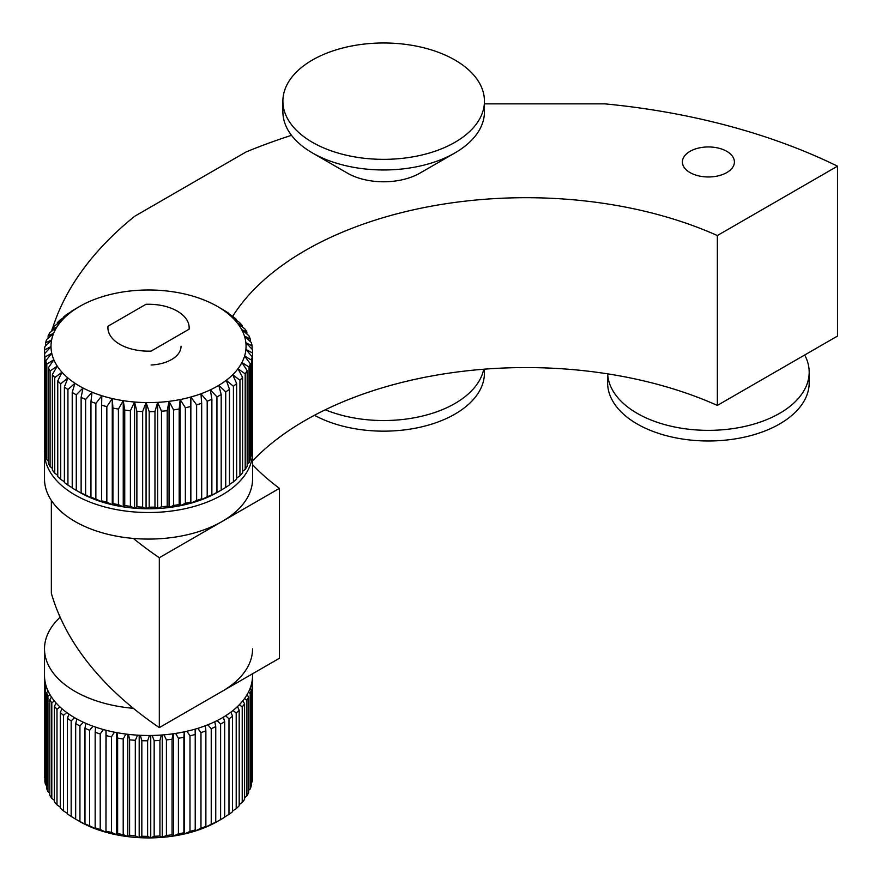 <?xml version="1.0" encoding="UTF-8"?>
<svg xmlns="http://www.w3.org/2000/svg" width="882" height="882" viewBox="0 0 882 882"><rect width="100%" height="100%" fill="white"/><g stroke="black" fill="none" stroke-linecap="round" stroke-linejoin="round"><path stroke-width="1.32" d="M726.79 151.34A26.008 15.016 0 0 0 698.445 148.088A26.008 15.016 0 0 0 682.392 161.957A26.008 15.016 0 0 0 690.011 172.574A26.008 15.016 0 0 0 718.356 175.827A26.008 15.016 0 0 0 734.408 161.957A26.008 15.016 0 0 0 726.79 151.34M291.501 135.321A481.131 277.775 0 0 0 246.111 151.936L134.626 216.299A481.131 277.775 0 0 0 52.523 328.479M52.038 330.077A481.131 277.775 0 0 0 51.707 331.158M133.347 538.428A481.131 277.775 0 0 0 159.311 557.733L279.451 488.363A312.085 180.182 180 0 1 252.561 464.748M232.683 316.318A312.085 180.182 180 0 1 717.353 235.549L837.492 166.18A481.131 277.775 0 0 0 604.82 103.856L484.45 103.856M252.561 460.889A312.085 180.182 180 0 1 717.353 405.422L837.492 336.064L837.492 166.18M51.354 500.447L51.354 593.277A481.131 277.775 0 0 0 159.311 727.606L279.451 658.248L279.451 488.363M159.311 557.733L159.311 727.606M717.353 235.549L717.353 405.422M282.89 101.165L282.89 111.782A100.78 58.179 0 0 0 312.404 152.928L347.343 173.104A51.365 29.657 0 0 0 347.343 173.104A51.365 29.657 0 0 0 419.986 173.093L454.925 152.928A100.78 58.179 0 0 0 484.45 111.782L484.45 101.165A100.78 58.179 0 0 0 454.925 60.02A100.78 58.179 0 0 0 345.105 47.407A100.78 58.179 0 0 0 282.89 101.165A100.78 58.179 0 0 0 312.404 142.311A100.78 58.179 0 0 0 422.235 154.923A100.78 58.179 0 0 0 484.45 101.165M347.343 173.093L312.404 152.928A100.78 58.179 0 0 0 454.925 152.928M44.938 452.642L44.938 357.089A104.032 60.064 180 0 1 44.574 353.759L44.574 449.313A104.032 60.064 0 0 0 44.938 452.642L45.743 453.447M161.483 411.199L161.483 506.753A104.032 60.064 0 0 0 167.205 506.246L167.205 410.692A104.032 60.064 180 0 1 161.483 411.199L157.624 402.357A97.527 56.305 0 0 0 169.046 401.343A97.527 56.305 0 0 0 180.182 399.557A97.527 56.305 0 0 0 190.865 397.021A97.527 56.305 0 0 0 200.964 393.769A97.527 56.305 0 0 0 210.324 389.855A97.527 56.305 0 0 0 218.813 385.335A97.527 56.305 0 0 0 226.31 380.263A97.527 56.305 0 0 0 232.727 374.718A97.527 56.305 0 0 0 237.964 368.764A97.527 56.305 0 0 0 241.933 362.502A97.527 56.305 0 0 0 244.601 356.008A97.527 56.305 0 0 0 245.913 349.382A97.527 56.305 0 0 0 245.869 342.712A97.527 56.305 0 0 0 245.637 341.047A97.527 56.305 0 0 0 244.446 336.086L251.381 342.58A104.032 60.064 180 0 1 252.098 345.898L245.869 342.712L252.506 349.669A104.032 60.064 180 0 1 252.561 351.598A104.032 60.064 180 0 1 252.539 353.009L252.539 448.563A104.032 60.064 0 0 0 252.561 447.163L252.561 351.598M173.6 409.898L173.6 505.452A104.032 60.064 0 0 0 179.178 504.559L179.178 408.994A104.032 60.064 180 0 1 173.6 409.898L169.046 401.343L167.205 410.692M167.205 506.246L169.046 507.514A97.527 56.305 180 0 1 157.624 508.528L161.483 506.753M185.363 407.771L185.363 503.324A104.032 60.064 0 0 0 190.721 502.056L190.721 406.503A104.032 60.064 180 0 1 185.363 407.771L180.182 399.557L179.178 408.994M179.178 504.559L180.182 505.728A97.527 56.305 180 0 1 169.046 507.514L173.6 505.452M196.62 404.86L196.62 500.425A104.032 60.064 0 0 0 201.669 498.793L201.669 403.239A104.032 60.064 180 0 1 196.62 404.86L190.865 397.021L190.721 406.503M190.721 502.056L190.865 503.192A97.527 56.305 180 0 1 180.182 505.728L185.363 503.324M207.193 401.211L207.193 496.764A104.032 60.064 0 0 0 211.878 494.802L211.878 399.248A104.032 60.064 180 0 1 207.193 401.211L200.964 393.769L201.669 403.239M201.669 498.793L200.964 499.951A97.527 56.305 180 0 1 190.865 503.192L196.62 500.425M216.939 396.856L216.939 492.41A104.032 60.064 0 0 0 221.184 490.149L221.184 394.585A104.032 60.064 180 0 1 216.939 396.856L210.324 389.855L211.878 399.248M211.878 494.802L210.324 496.037A97.527 56.305 180 0 1 200.964 499.951L207.193 496.764M225.726 391.862L225.726 487.426A104.032 60.064 0 0 0 229.485 484.88L229.485 389.326A104.032 60.064 180 0 1 225.726 391.862L218.813 385.335L221.184 394.585M221.184 490.149L217.501 492.277A97.527 56.305 180 0 1 210.324 496.037L216.939 492.41M233.432 386.316L233.432 481.87A104.032 60.064 0 0 0 236.641 479.091L236.641 383.538A104.032 60.064 180 0 1 233.432 386.316L226.31 380.263L229.485 389.326M221.184 490.116L225.726 487.426M239.948 380.274L239.948 475.828A104.032 60.064 0 0 0 242.572 472.851L242.572 377.298A104.032 60.064 180 0 1 239.948 380.274L232.727 374.718L236.641 383.538M229.485 484.416L233.432 481.87M245.185 373.825L245.185 469.378A104.032 60.064 0 0 0 247.169 466.247L247.169 370.694A104.032 60.064 180 0 1 245.185 373.825L237.964 368.764L242.572 377.298M236.641 478.154L239.948 475.828M249.055 367.066L249.055 462.631A104.032 60.064 0 0 0 250.389 459.379L250.389 363.825A104.032 60.064 180 0 1 249.055 367.066L241.933 362.502L247.169 370.694M242.572 471.407L245.185 469.378M251.513 360.099L251.513 455.652A104.032 60.064 0 0 0 252.175 452.334L252.175 356.78A104.032 60.064 180 0 1 251.513 360.099L244.601 356.008L250.389 363.825M247.169 464.241L249.055 462.631M252.539 353.009L245.913 349.382L252.175 356.78M250.389 456.722L251.513 455.652M252.098 345.898L252.098 349.228M250.201 338.864L244.446 336.086A97.527 56.305 0 0 0 241.679 329.614L248.812 335.623A104.032 60.064 180 0 1 250.201 338.864L250.201 341.466M246.872 332.007L241.679 329.614A97.527 56.305 0 0 0 237.611 323.363L244.832 328.887A104.032 60.064 180 0 1 246.872 332.007L246.872 333.98M242.175 325.436L237.611 323.363A97.527 56.305 0 0 0 232.286 317.443L239.507 322.47A104.032 60.064 180 0 1 242.175 325.436L242.175 326.836M236.155 319.229L232.286 317.443A97.527 56.305 0 0 0 225.792 311.93L232.903 316.462A104.032 60.064 180 0 1 236.155 319.229L236.155 320.122M228.901 313.474L225.792 311.93A97.527 56.305 0 0 0 218.207 306.892L225.108 310.949A104.032 60.064 180 0 1 228.901 313.474L228.901 313.904M220.533 308.248L218.207 306.892A97.527 56.305 0 0 0 217.501 306.484A97.527 56.305 0 0 0 209.651 302.416A97.527 56.305 0 0 0 200.236 298.546A97.527 56.305 0 0 0 190.093 295.349A97.527 56.305 0 0 0 179.366 292.879A97.527 56.305 0 0 0 168.197 291.148A97.527 56.305 0 0 0 156.764 290.189A97.527 56.305 0 0 0 145.21 290.024A97.527 56.305 0 0 0 133.711 290.641A97.527 56.305 0 0 0 122.411 292.041A97.527 56.305 0 0 0 111.485 294.213A97.527 56.305 0 0 0 101.077 297.102A97.527 56.305 0 0 0 91.331 300.696A97.527 56.305 0 0 0 82.39 304.918A97.527 56.305 0 0 0 79.567 306.484A97.527 56.305 0 0 0 74.375 309.725L71.596 311.181A104.032 60.064 180 0 1 74.97 309.13L79.567 306.484M217.501 306.484L218.207 306.892M63.857 316.715A104.032 60.064 180 0 1 67.352 314.047L74.375 309.725A97.527 56.305 0 0 0 67.407 315.039L63.857 316.715L63.857 317.41M57.308 322.746A104.032 60.064 180 0 1 60.23 319.857L67.407 315.039A97.527 56.305 0 0 0 61.575 320.805L57.308 322.746L57.308 323.926M52.038 329.173A104.032 60.064 180 0 1 54.342 326.108L61.575 320.805A97.527 56.305 0 0 0 56.966 326.924L52.038 329.173L52.038 330.893M48.113 335.921A104.032 60.064 180 0 1 49.778 332.723L56.966 326.924A97.527 56.305 0 0 0 53.637 333.308L48.113 335.921L48.113 338.247M45.61 342.889A104.032 60.064 180 0 1 46.603 339.603L53.637 333.308A97.527 56.305 0 0 0 51.641 339.879L45.61 342.889L45.61 345.898M44.541 349.978A104.032 60.064 180 0 1 44.861 346.648L51.641 339.879A97.527 56.305 0 0 0 51.013 346.538L44.541 349.978L44.574 445.564M44.574 353.759L51.013 346.538A97.527 56.305 0 0 0 51.74 353.197L44.938 357.089M46.79 364.123A104.032 60.064 180 0 1 45.743 360.837L45.743 456.402A104.032 60.064 0 0 0 46.79 459.676L46.79 364.123L53.835 359.757A97.527 56.305 0 0 0 57.264 366.129L50.076 370.98A104.032 60.064 180 0 1 48.356 367.794L48.356 463.348A104.032 60.064 0 0 0 50.076 466.545L50.076 370.98M45.743 360.837L51.74 353.197A97.527 56.305 0 0 0 53.835 359.757L48.356 367.794M46.79 459.676L48.356 461.077M50.076 466.545L52.38 468.397M54.739 377.573A104.032 60.064 180 0 1 52.38 374.519L52.38 470.084A104.032 60.064 0 0 0 54.739 473.127L54.739 377.573L61.972 372.226A97.527 56.305 0 0 0 67.892 377.959L60.715 383.791A104.032 60.064 180 0 1 57.749 380.925L57.749 476.478A104.032 60.064 0 0 0 60.715 479.356L60.715 383.791M52.38 374.519L57.264 366.129A97.527 56.305 0 0 0 61.972 372.226L57.749 380.925M54.739 473.127L57.749 475.332M60.715 479.356L64.397 481.815M67.925 389.568A104.032 60.064 180 0 1 64.397 386.922L64.397 482.476A104.032 60.064 0 0 0 67.925 485.122L67.925 389.568L74.937 383.24A97.527 56.305 0 0 0 83.029 388.003L76.271 394.805A104.032 60.064 180 0 1 72.225 392.413L72.225 487.978A104.032 60.064 0 0 0 74.97 489.631A104.032 60.064 0 0 0 76.271 490.359L76.271 394.805M64.397 386.922L67.892 377.959A97.527 56.305 0 0 0 74.937 383.24L72.225 392.413M67.925 485.122L72.225 487.757M76.271 490.359L83.029 494.185A97.527 56.305 180 0 1 79.567 492.277L74.97 489.631M85.62 399.436A104.032 60.064 180 0 1 81.122 397.341L81.122 492.895A104.032 60.064 0 0 0 85.62 494.989L85.62 399.436L92.026 392.181A97.527 56.305 0 0 0 101.827 395.72L95.862 403.394A104.032 60.064 180 0 1 90.956 401.63L90.956 497.183A104.032 60.064 0 0 0 95.862 498.947L95.862 403.394M81.122 397.341L83.029 388.003A97.527 56.305 0 0 0 92.026 392.181L90.956 401.63M85.62 494.989L92.026 498.363A97.527 56.305 180 0 1 83.029 494.185L81.122 492.895M95.862 498.947L101.827 501.902A97.527 56.305 180 0 1 92.026 498.363L90.956 497.183M106.843 406.624A104.032 60.064 180 0 1 101.617 405.202L101.617 500.767A104.032 60.064 0 0 0 106.843 502.189L106.843 406.624L112.279 398.565A97.527 56.305 0 0 0 123.248 400.671L118.409 409.094A104.032 60.064 180 0 1 112.918 408.035L112.918 503.589A104.032 60.064 0 0 0 118.409 504.647L118.409 409.094M101.617 405.202L101.827 395.72A97.527 56.305 0 0 0 112.279 398.565L112.918 408.035M106.843 502.189L112.279 504.736A97.527 56.305 180 0 1 101.827 501.902L101.617 500.767M118.409 504.647L123.248 506.852A97.527 56.305 180 0 1 112.279 504.736L112.918 503.589M130.393 410.747A104.032 60.064 180 0 1 124.737 410.064L124.737 505.629A104.032 60.064 0 0 0 130.393 506.301L130.393 410.747L134.56 402.016A97.527 56.305 0 0 0 146.07 402.578A97.527 56.305 0 0 0 157.624 402.357L154.967 411.552A104.032 60.064 180 0 1 149.19 411.662L149.19 507.216A104.032 60.064 0 0 0 154.967 507.106L154.967 411.552M124.737 410.064L123.248 400.671A97.527 56.305 0 0 0 134.56 402.016L136.875 411.288L136.875 506.841A104.032 60.064 0 0 0 142.641 507.128L142.641 411.563A104.032 60.064 180 0 1 136.875 411.288M130.393 506.301L134.56 508.197A97.527 56.305 180 0 1 123.248 506.852L124.737 505.629M149.19 411.662L146.07 402.578L142.641 411.563M154.967 507.106L157.624 508.528A97.527 56.305 180 0 1 146.07 508.76L149.19 507.216M142.641 507.128L146.07 508.76A97.527 56.305 180 0 1 134.56 508.197L136.875 506.841M181.042 346.295A32.513 18.765 180 0 1 151.109 365.005M146.07 508.76L146.07 402.578M157.624 508.528L157.624 402.357M134.56 508.197L134.56 402.016M123.248 506.852L123.248 400.671M112.279 504.736L112.279 398.565M190.865 503.192L190.865 397.021M180.182 505.728L180.182 399.557M169.046 507.514L169.046 401.343M189.09 329.195A40.638 23.461 0 0 0 189.167 327.718A40.638 23.461 0 0 0 177.271 311.125A40.638 23.461 0 0 0 145.971 304.301L107.979 326.23A40.638 23.461 0 0 0 107.902 327.718A40.638 23.461 0 0 0 119.798 344.3A40.638 23.461 0 0 0 151.109 351.124L189.09 329.195M637.135 413.316A100.78 58.179 180 0 1 607.665 373.858L607.621 382.799A100.78 58.179 180 0 0 637.135 423.944A100.78 58.179 180 0 0 746.966 436.557A100.78 58.179 180 0 0 809.18 382.799L809.18 372.182A100.78 58.179 180 0 1 746.966 425.929A100.78 58.179 180 0 1 637.135 413.316M804.682 355.005A100.78 58.179 180 0 1 809.18 372.182M484.45 369.183L484.45 372.976A100.78 58.179 180 0 1 423.558 426.403A100.78 58.179 180 0 1 314.477 415.279M483.733 369.238A100.78 58.179 180 0 1 325.282 409.777M242.219 802.411A104.032 60.064 0 0 0 244.59 799.368L244.59 703.803A104.032 60.064 180 0 1 242.219 706.857L242.219 802.411L239.187 804.627M252.461 678.093A104.032 60.064 180 0 1 252.528 679.272L252.484 774.881M252.109 781.937A104.032 60.064 0 0 0 252.484 778.608L252.484 683.054A104.032 60.064 180 0 1 252.109 686.383L252.109 781.937L251.282 782.753M251.866 682.359L252.484 683.054M252.109 686.383L251.017 685.755M250.223 788.971A104.032 60.064 0 0 0 251.282 785.697L251.282 690.132A104.032 60.064 180 0 1 250.223 693.417L250.223 788.971L248.636 790.382M250.047 688.555L251.282 690.132M250.223 693.417L248.393 692.271M246.916 795.829A104.032 60.064 0 0 0 248.636 792.642L248.636 697.089A104.032 60.064 180 0 1 246.916 700.275L246.916 795.829L244.59 797.692M247.048 694.729L248.636 697.089M246.916 700.275L244.49 698.632M242.837 700.782L244.59 703.803M242.219 706.857L239.353 704.718M236.211 808.629A104.032 60.064 0 0 0 239.187 805.762L239.187 710.208A104.032 60.064 180 0 1 236.211 713.064L236.211 808.629L232.517 811.087M237.456 706.603L239.187 710.208M236.211 713.064L233.035 710.462M228.978 814.384A104.032 60.064 0 0 0 232.517 811.749L232.517 716.184A104.032 60.064 180 0 1 228.978 718.83L228.978 814.384L224.667 817.019M230.941 712.094L232.517 716.184M228.978 718.83L225.605 715.776M220.61 819.61A104.032 60.064 0 0 0 222.099 818.772A104.032 60.064 0 0 0 224.667 817.228L224.667 721.674A104.032 60.064 180 0 1 220.61 724.056L220.61 819.61L213.863 823.413A97.527 56.305 180 0 1 204.833 827.581L211.228 824.229A104.032 60.064 0 0 0 215.748 822.145L215.748 726.581A104.032 60.064 180 0 1 211.228 728.664L211.228 824.229M222.099 818.772L217.501 821.418A97.527 56.305 180 0 1 213.863 823.413L215.748 822.145M223.344 717.165L224.667 721.674M220.61 724.056L217.17 720.572M214.767 721.752L215.748 726.581M211.228 728.664L207.821 724.784M200.975 828.176A104.032 60.064 0 0 0 205.881 826.412L205.881 730.847A104.032 60.064 180 0 1 200.975 732.611L200.975 828.176L195.021 831.109A97.527 56.305 180 0 1 184.559 833.931L189.983 831.384A104.032 60.064 0 0 0 195.22 829.973L195.22 734.419A104.032 60.064 180 0 1 189.983 735.831L189.983 831.384M205.881 826.412L204.833 827.581A97.527 56.305 180 0 1 195.021 831.109L195.22 829.973M205.319 725.754L205.881 730.847M200.975 732.611L197.689 728.367M195.109 729.138L195.22 734.419M189.983 735.831L186.907 731.255M178.407 833.832A104.032 60.064 0 0 0 183.897 832.784L183.897 737.231A104.032 60.064 180 0 1 178.407 738.278L178.407 833.832L173.578 836.026A97.527 56.305 180 0 1 162.255 837.349L166.411 835.463A104.032 60.064 0 0 0 172.078 834.802L172.078 739.248A104.032 60.064 180 0 1 166.411 739.91L166.411 835.463M183.897 832.784L184.559 833.931A97.527 56.305 180 0 1 173.578 836.026L172.078 834.802M184.272 731.839L183.897 737.231M178.407 738.278L175.628 733.416M172.949 733.813L172.078 739.248M166.411 739.91L163.997 734.827M154.163 836.268A104.032 60.064 0 0 0 159.929 836.004L159.929 740.439A104.032 60.064 180 0 1 154.163 740.715L154.163 836.268L150.745 837.9A97.527 56.305 180 0 1 139.191 837.657L141.837 836.235A104.032 60.064 0 0 0 147.614 836.357L147.614 740.803A104.032 60.064 180 0 1 141.837 740.682L141.837 836.235M159.929 836.004L162.255 837.349A97.527 56.305 180 0 1 150.745 837.9L147.614 836.357M161.285 735.037L159.929 740.439M154.163 740.715L152.167 735.456M149.444 735.489L147.614 740.803M141.837 740.682L140.293 735.301M129.599 835.353A104.032 60.064 0 0 0 135.321 835.871L135.321 740.318A104.032 60.064 180 0 1 129.599 739.8L129.599 835.353L127.78 836.621A97.527 56.305 180 0 1 116.656 834.824L117.637 833.644A104.032 60.064 0 0 0 123.204 834.548L123.204 738.995A104.032 60.064 180 0 1 117.637 738.091L117.637 833.644M135.321 835.871L139.191 837.657A97.527 56.305 180 0 1 127.78 836.621L123.204 834.548M137.581 735.158L135.321 740.318M129.599 739.8L128.552 734.375M125.85 734.044L123.204 738.995M117.637 738.091L117.074 732.677M106.105 831.142A104.032 60.064 0 0 0 111.452 832.41L111.452 736.856A104.032 60.064 180 0 1 106.105 735.577L105.972 832.266A97.527 56.305 180 0 1 95.895 829.014L95.168 827.856A104.032 60.064 0 0 0 100.217 829.488L100.217 733.934A104.032 60.064 180 0 1 95.168 732.303L95.168 827.856M111.452 832.41L116.656 834.824A97.527 56.305 180 0 1 105.972 832.266L100.217 829.488M114.417 732.17L111.452 736.856M106.105 735.577L106.038 730.252M103.426 729.557L100.217 733.934M95.168 732.303L95.565 727.121M84.981 823.854A104.032 60.064 0 0 0 89.655 825.817L89.655 730.263A104.032 60.064 180 0 1 84.981 728.289L84.981 823.854L86.557 825.078A97.527 56.305 180 0 1 79.567 821.418L75.687 819.18A104.032 60.064 0 0 0 79.931 821.451L79.931 725.886A104.032 60.064 180 0 1 75.687 723.615L75.687 819.18L71.166 816.445L71.166 720.892A104.032 60.064 180 0 1 67.418 718.345L67.418 813.899A104.032 60.064 0 0 0 71.166 816.445M89.655 825.817L95.895 829.014A97.527 56.305 180 0 1 86.557 825.078L79.931 821.451M93.029 726.228L89.655 730.263M84.981 728.289L85.808 723.35M83.371 722.248L79.931 725.886M75.687 723.615L76.888 718.973M74.573 717.672L71.166 720.892M67.418 718.345L68.906 714.089M60.285 808.099A104.032 60.064 0 0 0 63.482 810.878L63.482 715.324A104.032 60.064 180 0 1 60.285 712.546L60.285 808.099M63.482 810.878L67.418 813.424M66.745 712.546L63.482 715.324M60.285 712.546L61.972 708.742M54.386 801.848A104.032 60.064 0 0 0 56.988 804.825L56.988 709.271A104.032 60.064 180 0 1 54.386 706.295L54.386 801.848M56.988 804.825L60.285 807.151M59.987 706.956L56.988 709.271M54.386 706.295L56.15 703.042M49.811 795.244A104.032 60.064 0 0 0 51.795 798.375L51.795 702.822A104.032 60.064 180 0 1 49.811 699.68L49.811 795.244M51.795 798.375L54.386 800.393M54.397 700.992L51.795 702.822M49.811 699.68L51.487 697.067M46.625 788.365A104.032 60.064 0 0 0 47.948 791.617L47.948 696.063A104.032 60.064 180 0 1 46.625 692.811L46.625 788.365M47.948 791.617L49.811 793.216M50.02 694.729L47.948 696.063M46.625 692.811L48.025 690.926M44.872 781.32A104.032 60.064 0 0 0 45.511 784.638L45.511 689.085A104.032 60.064 180 0 1 44.872 685.766L44.872 781.32M45.511 784.638L46.625 785.697M46.9 688.258L45.511 689.085M44.872 685.766L45.754 684.719M44.508 680.739L44.508 776.303A104.032 60.064 0 0 0 44.53 777.549L44.53 681.995A104.032 60.064 180 0 1 44.508 680.739A104.032 60.064 180 0 1 44.574 678.655L44.651 678.567M105.972 730.241L105.972 832.266M116.656 732.6L116.656 834.824M127.78 734.287L127.78 836.621M139.191 735.246L139.191 837.657M150.745 735.478L150.745 837.9M162.255 734.971L162.255 837.349M173.578 733.725L173.578 836.026M184.559 731.784L184.559 833.931M44.607 449.809A104.032 60.064 0 0 0 44.508 452.466L44.508 479.014A104.032 60.064 0 0 0 108.729 534.503A104.032 60.064 0 0 0 222.099 521.483A104.032 60.064 0 0 0 252.561 479.014L252.561 452.466A104.032 60.064 0 0 0 252.362 448.751M44.508 452.466A104.032 60.064 0 0 0 108.729 507.955A104.032 60.064 0 0 0 222.099 494.934A104.032 60.064 0 0 0 252.561 452.466M133.347 708.312A104.032 60.064 180 0 1 44.508 648.887A104.032 60.064 180 0 1 60.141 617.224M252.561 673.771L252.561 675.436A104.032 60.064 180 0 1 222.099 717.904A104.032 60.064 180 0 1 108.729 730.924A104.032 60.064 180 0 1 44.508 675.436L44.508 648.887M252.561 648.887A104.032 60.064 180 0 1 222.099 691.356"/></g></svg>
